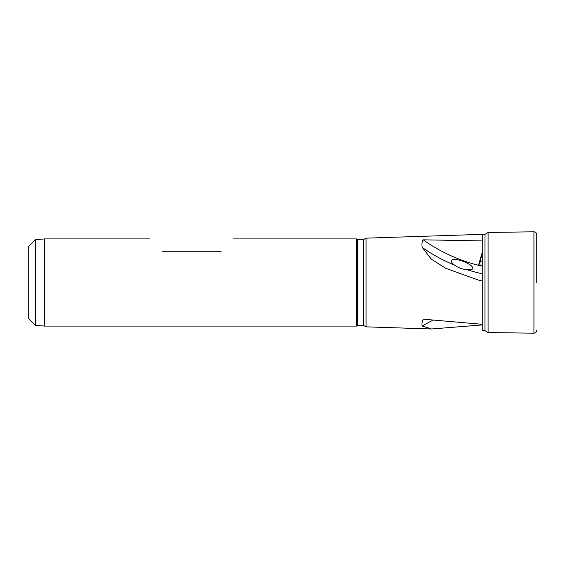 <?xml version="1.0" encoding="UTF-8"?>
<svg xmlns="http://www.w3.org/2000/svg" width="565" height="565" viewBox="0 0 565 565"><rect width="100%" height="100%" fill="white"/><g stroke="black" fill="none" stroke-linecap="round" stroke-linejoin="round"><path stroke-width="0.85" d="M35.517 239.638L35.517 325.362L28.25 318.095L28.25 246.905L35.517 239.638L44.593 238.917L44.593 326.083L356.402 326.083L357.659 325.362L357.659 239.638L363.472 239.638L366.042 238.155L482.27 234.355L482.27 240.909L423.234 239.821C421.949 241.7 421.631 244.242 422.281 247.449L431.159 258.996L445.714 268.297L479.085 280.297L482.27 280.996L482.27 324.296L423.234 319.183C421.949 322.099 421.631 324.388 422.281 326.062L431.491 328.985L482.27 324.924M366.042 238.155L366.042 326.845L431.491 328.985M482.27 234.355L484.954 234.411L484.954 330.589L482.27 330.645L482.27 324.296M482.27 240.909L482.27 280.996M363.472 239.638L363.472 325.362L366.042 326.845M356.402 326.083L356.402 238.917L357.659 239.638M221.12 251.263C237.215 235.167 237.215 235.167 221.12 251.263L162.275 251.263C146.18 235.167 146.18 235.167 162.275 251.263M482.27 252.251L478.597 264.865L482.27 265.133M423.234 239.821A145.283 125.133 -168.1 0 0 482.27 266.214M478.597 264.865L480.773 261.023L479.699 262.626L482.27 253.791M482.27 256.178A7.267 3.644 1.5 0 0 481.38 256.849M480.773 261.023L482.27 261.129M452.735 259.519C456.605 259.208 460.984 260.232 465.878 262.584C470.087 264.251 475.666 268.417 471.217 269.597L467.403 269.809C462.834 269.385 458.547 267.824 454.528 265.14C451.117 262.541 450.517 260.67 452.735 259.519M536.75 282.5L536.75 234.701C536.588 232.978 535.648 232.017 533.932 231.812L533.932 333.188L488.089 332.559L488.089 232.441L484.954 234.411M422.281 247.449A145.283 125.133 -168.1 0 0 454.528 265.14M467.403 269.809A145.283 125.133 -168.1 0 0 482.27 273.778M422.281 326.062A145.283 125.133 -168.1 0 1 433.235 320.101M533.932 231.812L488.089 232.441M44.593 238.917L149.93 238.917M233.465 238.917L356.402 238.917M480.095 280.523L479.085 280.289M35.517 325.362L44.593 326.083M357.659 325.362L363.472 325.362M484.954 330.589L488.089 332.559M533.932 333.188C535.634 333.004 536.573 332.036 536.75 330.299"/></g></svg>
